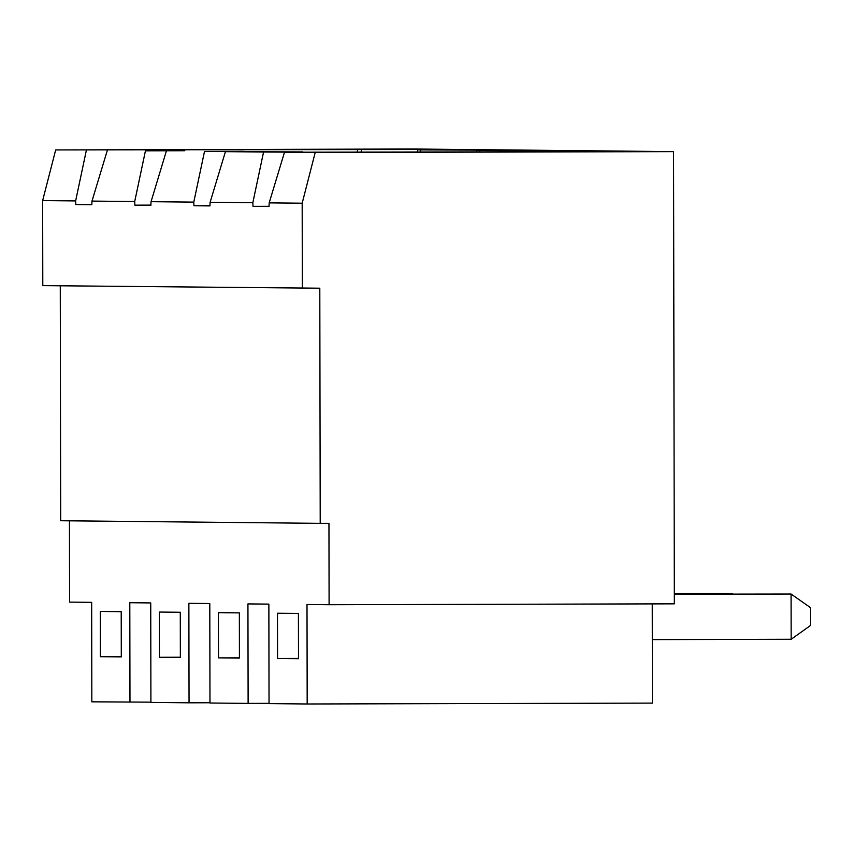 <?xml version="1.0" encoding="UTF-8"?>
<svg xmlns="http://www.w3.org/2000/svg" width="853" height="853" viewBox="0 0 853 853"><rect width="100%" height="100%" fill="white"/><g stroke="black" fill="none" stroke-linecap="round" stroke-linejoin="round"><path stroke-width="1.28" d="M55.669 149.936L42.65 200.594L42.799 285.627L319.8 288.197L320.216 523.347L328.959 523.326L329.098 604.724L674.339 603.839L673.55 151.621L414.025 149.008L55.669 149.936L433.377 149.478L417.735 149.872L417.074 152.165M420.262 152.154L420.774 149.904L417.735 149.872M420.774 149.904L497.662 150.192L476.795 150.469L476.358 152.005M479.493 152.005L479.844 150.501L476.795 150.469M479.844 150.501L556.732 150.778L535.865 151.056L535.641 151.855M538.733 151.845L538.904 151.088L535.865 151.056M538.904 151.088L610.577 151.258L598.785 151.695L284.497 152.239L315.194 152.548L302.175 203.206L302.325 288.239M673.55 151.621L315.194 152.548M284.497 152.239L269.185 202.875L302.175 203.206M269.185 202.875L269.026 206.511L253.021 206.351L252.84 202.715L263.566 152.026L302.986 152.186M263.566 152.026L225.437 151.642L210.115 202.278L252.84 202.715M210.115 202.278L209.955 205.914L193.951 205.754L193.78 202.118L204.507 151.429L243.83 151.333L204.507 151.429M166.367 151.045L151.045 201.692L193.78 202.118M151.045 201.692L150.885 205.317L134.881 205.157L134.71 201.521L145.436 150.832L184.77 150.736L145.436 150.832M107.297 150.448L91.985 201.095L134.71 201.521M91.985 201.095L91.825 204.731L75.81 204.571L75.64 200.924L86.366 150.245M42.65 200.594L75.64 200.924M329.098 604.724L307.005 604.5L307.176 703.992L652.417 703.107L652.246 603.892M60.275 285.808L60.691 520.735L320.216 523.347M69.434 520.831L69.573 602.111L91.666 602.335L91.836 701.827L150.906 702.158M129.976 702.211L129.805 602.719L150.736 602.932L150.906 702.424L189.046 702.808L188.865 603.316L209.795 603.529L209.977 703.011L248.116 703.394L247.935 603.913L268.866 604.116L269.036 703.608L307.176 703.992M652.31 639.622L791.157 639.27L791.072 594.04L674.318 594.2M674.328 594.349L791.072 594.04L810.318 607.517L810.35 625.601L791.157 639.27M732.866 594.051L732.013 593.453L674.318 593.453M150.896 205.115L134.881 205.157M269.036 206.309L253.021 206.351M225.437 151.642L302.9 151.919M248.116 703.394L269.036 703.341M357.076 152.314L357.855 149.275M100.366 656.693L121.297 656.906L121.211 611.676L100.281 611.473L100.366 656.693L121.297 656.639M361.022 152.303L361.704 149.307M91.836 204.528L75.81 204.571M298.497 658.687L298.411 613.467L277.492 613.254L277.566 658.473L298.497 658.687M218.496 657.876L239.426 658.09L239.352 612.87L218.421 612.657L218.496 657.876L239.426 657.823M159.426 657.29L180.356 657.492L180.282 612.273L159.351 612.059L159.426 657.29L180.356 657.236M277.566 658.473L298.497 658.42M674.318 593.603L732.013 593.453L732.013 594.051M189.046 702.808L209.977 702.755M209.966 205.712L193.951 205.754"/></g></svg>
